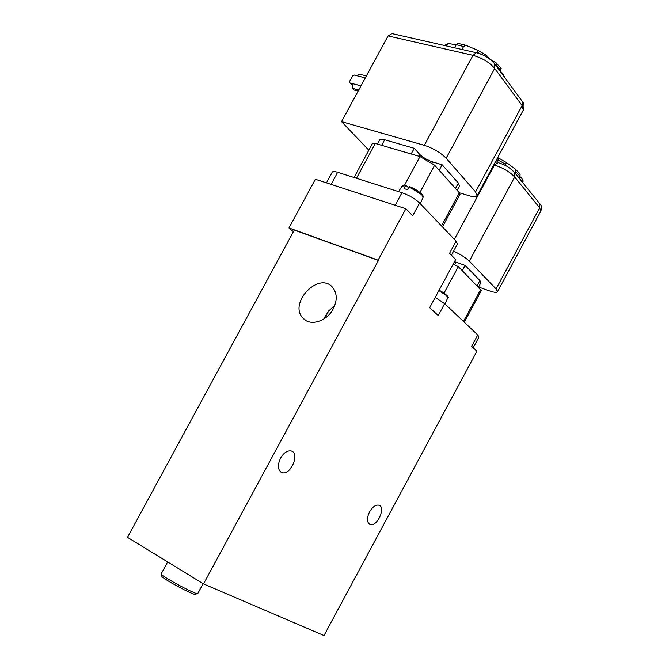 <?xml version="1.0" encoding="UTF-8"?>
<svg xmlns="http://www.w3.org/2000/svg" width="669" height="669" viewBox="0 0 669 669"><rect width="100%" height="100%" fill="white"/><g stroke="black" fill="none" stroke-linecap="round" stroke-linejoin="round"><path stroke-width="1" d="M446.206 45.893L448.18 43.518L456.191 44.773M457.763 43.318L456.241 44.681L454.56 47.783M461.978 49.464L463.592 46.487L465.749 45.258L477.624 50.2L476.888 52.851M500.353 71.533L501.098 68.397M490.017 59.248L496.147 62.878L496.13 65.788M485.451 56.28L486.388 55.268L489.859 59.123M500.496 71.265L502.904 73.682L504.418 77.06M478.569 287.009L489.499 290.898C493.965 292.445 496.599 292.738 497.418 291.784L496.055 288.883L469.337 261.161C465.783 257.716 460.531 254.379 453.565 251.168M478.527 287.085L480.919 282.636L479.907 280.545L465.147 265.401L454.494 261.663M473.175 347.763L478.945 337.025L477.758 334.952L471.637 346.341L476.913 351.208L323.997 635.55L203.527 583.92L127.495 537.366L294.293 230.061L378.445 260.442L203.527 583.92M333.237 308.886C326.815 321.496 310.115 326.531 303.082 318.218C287.871 303.283 319.205 270.627 332.744 287.528C337.193 293.357 337.36 300.473 333.237 308.886M477.758 334.952L444.651 303.634L438.228 315.551L429.682 307.673L455.656 259.513L449.568 253.3L456.107 241.174L419.605 202.991C415.023 198.693 409.144 195.264 401.96 192.697L337.661 172.301C334.659 171.381 332.861 171.306 332.284 172.1L332.242 172.176M280.554 458.123C283.79 452.754 287.327 450.362 291.174 450.965C300.314 452.972 290.722 475.709 282.05 472.632C277.769 470.357 277.267 465.524 280.554 458.123M369.556 511.869C372.508 506.918 375.593 504.677 378.813 505.162C386.247 506.851 377.182 527.197 370.183 524.563C366.796 522.64 366.587 518.408 369.556 511.869M334.726 305.624L328.763 310.859L324.641 318.469M197.33 593.654L195.44 594.223C195.984 596.74 160.125 577.464 161.898 576.193L161.296 574.178M203.117 583.677L197.781 593.537C198.158 596.096 159.531 575.332 161.196 573.868L161.212 573.826M419.605 202.991L412.723 215.711L405.899 208.745L378.11 260.132L378.445 260.442M405.899 208.745L315.383 179.259L288.949 227.945L293.365 231.775M378.11 260.132L288.949 227.945M444.651 303.634L435.235 297.387M444.04 293.097L458.324 266.597L453.164 264.138M464.294 322.207L481.346 290.53L458.324 266.597M462.321 270.644L465.147 265.401M497.644 157.675L498.271 157.876L498.004 159.916L496.799 162.149M504.836 165.235L506.567 162.626L515.506 169.249L515.782 171.799L515.08 173.104M519.788 176.465L521.686 178.155L523.141 180.856L522.598 182.428M518.985 177.946L519.98 176.106L520.089 173.957M451.408 255.182L457.42 244.026L456.107 241.174M419.931 192.421L434.658 165.184L420.007 156.563L375.317 143.45L372.457 143.526M404.494 185.238L420.007 156.563M442.452 226.891L459.996 194.378L459.369 192.797L434.658 165.184M411.176 153.97L414.245 148.309L384.692 139.754L379.624 139.913M439.173 170.227L442.134 164.741L431.555 161.605L425.367 158.704L420.274 154.965L414.245 148.309M457.136 190.305L459.494 185.932L458.382 183.089L442.134 164.741M391.95 33.584L388.095 35.917L472.991 55.335C482.207 57.952 489.44 62.309 494.692 68.422L522.129 105.593L523.283 110.142L477.148 195.674M459.31 192.731L468.952 195.691C473.409 197.012 476.119 197.054 477.072 195.808L475.575 191.869L446.164 158.21C440.612 152.616 433.328 148.309 424.305 145.315L341.55 121.633L368.853 150.182M341.55 121.633L388.095 35.917M373.386 63.003L372.131 65.311M360.984 85.849L352.412 83.6L352.429 88.308L353.926 89.955L358.141 91.076M359.37 74.125L356.728 75.672L354.227 75.028L352.588 75.948L349.561 81.518L349.92 82.948L352.011 84.578M352.412 83.6L349.92 82.948M422.8 196.017C421.428 192.99 417.055 189.854 409.687 186.601L407.337 189.611L403.992 188.566L405.698 185.79L406.342 185.556L408.466 187.78M324.055 318.235L328.763 310.859M477.24 52.19L480.585 54.005M496.331 65.428L500.905 70.513M456.241 44.681L463.592 46.487M444.776 45.567L446.85 44.698M447.519 296.735C447.218 295.263 444.425 293.072 439.132 290.154C446.708 294.878 449.593 297.396 447.787 297.722L445.069 304.027M438.897 290.589L446.641 295.74L447.787 297.722M539.323 203.159L539.674 207.825L540.761 211.228L497.477 291.684M514.361 172.209L514.821 172.786L514.687 177.017L539.674 207.825L496.055 288.883M498.213 162.55L494.441 165.017C503.138 167.894 509.887 171.891 514.687 177.017L469.337 261.161M493.781 164.833L494.441 165.017L454.351 239.343M480.768 289.359L463.492 321.454M454.586 264.874L456.007 262.231M479.907 280.545L477.139 285.68M498.004 159.916L505.413 164.164M522.849 181.976L522.79 182.662M515.782 171.799L519.98 176.106M331.113 184.385L337.661 172.301M395.17 205.249L401.96 192.697M459.369 192.797L441.498 225.896M356.452 178.263L375.317 143.45M381.673 145.315L384.692 139.754M418.727 156.186L419.706 154.372M431.472 163.813L432.5 161.906M458.382 183.089L455.489 188.457M424.305 145.315L472.991 55.335L476.311 52.717L391.398 33.45M446.164 158.21L494.692 68.422L494.542 63.63M475.575 191.869L522.129 105.593L522.355 101.479L494.951 64.182C490.369 58.563 484.147 54.741 476.311 52.717L476.846 52.843M521.954 100.935L522.355 101.479C524.145 103.135 524.479 105.97 523.367 109.992M358.735 89.981L352.429 88.308M365.307 77.872L356.728 75.672M402.153 186.107L405.698 185.79M409.043 186.835L421.763 194.679L423.059 197.388L420.316 203.736M501.223 68.564L496.147 62.878M504.468 76.542L504.468 77.136M444.484 45.5L448.18 43.518M477.624 50.2L486.388 55.268M465.749 45.258L457.613 43.293M495.436 161.756L497.753 162.416C503.916 164.833 507.696 165.335 514.821 172.786L539.783 203.719C541.564 205.149 541.915 207.616 540.828 211.111M370.183 524.563L369.163 524.028M282.05 472.632L280.595 471.879M167.643 561.952L161.196 573.868M498.271 157.876L506.567 162.626M523.141 180.856L522.84 182.721M520.239 174.141L515.506 169.249M326.447 182.863L332.284 172.1M354.043 177.502L372.482 143.475M377.383 144.061L379.674 139.829M366.378 75.915L358.985 74.033M406.133 185.464L402.228 185.999L398.523 191.61M409.562 186.517C419.756 191.627 424.255 195.248 423.059 197.388M306.277 320.702L303.082 318.218"/></g></svg>
